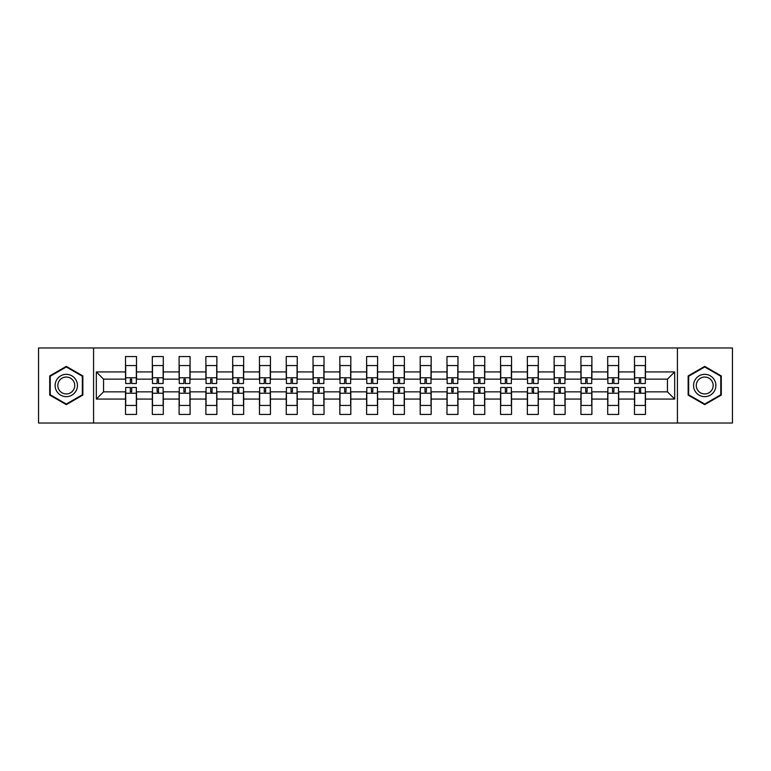 <?xml version="1.0" encoding="UTF-8"?>
<svg xmlns="http://www.w3.org/2000/svg" width="771" height="771" viewBox="0 0 771 771"><rect width="100%" height="100%" fill="white"/><g stroke="black" fill="none" stroke-linecap="round" stroke-linejoin="round"><path stroke-width="1.16" d="M677.42 347.981L38.55 347.981L38.55 423.019L732.45 423.019L732.45 347.981L677.42 347.981L677.42 423.019M645.481 399.07L645.481 391.851L667.455 391.851L674.664 399.07L645.481 399.07L645.481 414.432L634.485 414.432L634.485 399.07L618.689 399.07L618.689 414.432L607.702 414.432L607.702 399.07L591.897 399.07L591.897 414.432L580.91 414.432L580.91 399.07L565.114 399.07L565.114 414.432L554.127 414.432L554.127 399.07L538.322 399.07L538.322 414.432L527.335 414.432L527.335 399.07L511.539 399.07L511.539 414.432L500.552 414.432L500.552 399.07L484.747 399.07L484.747 414.432L473.76 414.432L473.76 399.07L457.964 399.07L457.964 414.432L446.978 414.432L446.978 399.07L431.172 399.07L431.172 414.432L420.185 414.432L420.185 399.07L404.389 399.07L404.389 414.432L393.403 414.432L393.403 399.07L377.597 399.07L377.597 414.432L366.611 414.432L366.611 399.07L350.815 399.07L350.815 414.432L339.828 414.432L339.828 399.07L324.022 399.07L324.022 414.432L313.036 414.432L313.036 399.07L297.24 399.07L297.24 414.432L286.253 414.432L286.253 399.07L270.448 399.07L270.448 414.432L259.461 414.432L259.461 399.07L243.665 399.07L243.665 414.432L232.678 414.432L232.678 399.07L216.873 399.07L216.873 414.432L205.886 414.432L205.886 399.07L190.09 399.07L190.09 414.432L179.103 414.432L179.103 399.07L163.298 399.07L163.298 414.432L152.311 414.432L152.311 399.07L136.515 399.07L136.515 414.432L125.519 414.432L125.519 399.07L96.336 399.07L96.336 371.93L125.519 371.93L125.519 356.568L136.515 356.568L136.515 371.93L152.311 371.93L152.311 356.568L163.298 356.568L163.298 371.93L179.103 371.93L179.103 356.568L190.09 356.568L190.09 371.93L205.886 371.93L205.886 356.568L216.873 356.568L216.873 371.93L232.678 371.93L232.678 356.568L243.665 356.568L243.665 371.93L259.461 371.93L259.461 356.568L270.448 356.568L270.448 371.93L286.253 371.93L286.253 356.568L297.24 356.568L297.24 371.93L313.036 371.93L313.036 356.568L324.022 356.568L324.022 371.93L339.828 371.93L339.828 356.568L350.815 356.568L350.815 371.93L366.611 371.93L366.611 356.568L377.597 356.568L377.597 371.93L393.403 371.93L393.403 356.568L404.389 356.568L404.389 371.93L420.185 371.93L420.185 356.568L431.172 356.568L431.172 371.93L446.978 371.93L446.978 356.568L457.964 356.568L457.964 371.93L473.76 371.93L473.76 356.568L484.747 356.568L484.747 371.93L500.552 371.93L500.552 356.568L511.539 356.568L511.539 371.93L527.335 371.93L527.335 356.568L538.322 356.568L538.322 371.93L554.127 371.93L554.127 356.568L565.114 356.568L565.114 371.93L580.91 371.93L580.91 356.568L591.897 356.568L591.897 371.93L607.702 371.93L607.702 356.568L618.689 356.568L618.689 371.93L634.485 371.93L634.485 356.568L645.481 356.568L645.481 371.93L674.664 371.93L674.664 399.07M93.58 423.019L93.58 347.981M634.485 371.93L634.485 379.149L618.689 379.149L618.689 371.93M618.689 399.07L618.689 391.851L634.485 391.851L634.485 399.07M607.702 371.93L607.702 379.149L591.897 379.149L591.897 371.93M591.897 399.07L591.897 391.851L607.702 391.851L607.702 399.07M580.91 371.93L580.91 379.149L565.114 379.149L565.114 371.93M565.114 399.07L565.114 391.851L580.91 391.851L580.91 399.07M554.127 371.93L554.127 379.149L538.322 379.149L538.322 371.93M538.322 399.07L538.322 391.851L554.127 391.851L554.127 399.07M527.335 371.93L527.335 379.149L511.539 379.149L511.539 371.93M511.539 399.07L511.539 391.851L527.335 391.851L527.335 399.07M500.552 371.93L500.552 379.149L484.747 379.149L484.747 371.93M484.747 399.07L484.747 391.851L500.552 391.851L500.552 399.07M473.76 371.93L473.76 379.149L457.964 379.149L457.964 371.93M457.964 399.07L457.964 391.851L473.76 391.851L473.76 399.07M446.978 371.93L446.978 379.149L431.172 379.149L431.172 371.93M431.172 399.07L431.172 391.851L446.978 391.851L446.978 399.07M420.185 371.93L420.185 379.149L404.389 379.149L404.389 371.93M404.389 399.07L404.389 391.851L420.185 391.851L420.185 399.07M393.403 371.93L393.403 379.149L377.597 379.149L377.597 371.93M377.597 399.07L377.597 391.851L393.403 391.851L393.403 399.07M366.611 371.93L366.611 379.149L350.815 379.149L350.815 371.93M350.815 399.07L350.815 391.851L366.611 391.851L366.611 399.07M339.828 371.93L339.828 379.149L324.022 379.149L324.022 371.93M324.022 399.07L324.022 391.851L339.828 391.851L339.828 399.07M313.036 371.93L313.036 379.149L297.24 379.149L297.24 371.93M297.24 399.07L297.24 391.851L313.036 391.851L313.036 399.07M286.253 371.93L286.253 379.149L270.448 379.149L270.448 371.93M270.448 399.07L270.448 391.851L286.253 391.851L286.253 399.07M259.461 371.93L259.461 379.149L243.665 379.149L243.665 371.93M243.665 399.07L243.665 391.851L259.461 391.851L259.461 399.07M232.678 371.93L232.678 379.149L216.873 379.149L216.873 371.93M216.873 399.07L216.873 391.851L232.678 391.851L232.678 399.07M205.886 371.93L205.886 379.149L190.09 379.149L190.09 371.93M190.09 399.07L190.09 391.851L205.886 391.851L205.886 399.07M179.103 371.93L179.103 379.149L163.298 379.149L163.298 371.93M163.298 399.07L163.298 391.851L179.103 391.851L179.103 399.07M152.311 371.93L152.311 379.149L136.515 379.149L136.515 371.93M136.515 399.07L136.515 391.851L152.311 391.851L152.311 399.07M125.519 371.93L125.519 379.149L103.545 379.149L103.545 391.851L125.519 391.851L125.519 399.07M96.336 371.93L103.545 379.149M667.455 391.851L667.455 379.149L645.481 379.149L645.481 371.93M103.545 391.851L96.336 399.07M674.664 371.93L667.455 379.149M82.854 375.93L66.287 366.37L49.71 375.93L49.71 395.07L66.287 404.63L82.854 395.07L82.854 375.93M688.146 375.93L688.146 395.07L704.713 404.63L721.29 395.07L721.29 375.93L704.713 366.37L688.146 375.93M125.692 372.017L125.692 366.697M131.706 379.12L130.328 379.12L130.328 383.524L125.692 383.524L125.692 365.55L136.342 365.55L136.342 383.524L131.706 383.524L131.706 379.12M136.342 371.988L136.342 366.697M136.342 398.983L136.342 404.303M130.328 391.88L131.706 391.88L131.706 387.476L136.342 387.476L136.342 405.45L125.692 405.45L125.692 387.476L130.328 387.476L130.328 391.88M125.692 399.012L125.692 404.303M152.485 372.017L152.485 366.697M158.489 379.12L157.12 379.12L157.12 383.524L152.485 383.524L152.485 365.55L163.134 365.55L163.134 383.524L158.489 383.524L158.489 379.12M163.134 371.988L163.134 366.697M179.267 372.017L179.267 366.697M185.281 379.12L183.903 379.12L183.903 383.524L179.267 383.524L179.267 365.55L189.917 365.55L189.917 383.524L185.281 383.524L185.281 379.12M189.917 371.988L189.917 366.697M163.134 398.983L163.134 404.303M157.12 391.88L158.489 391.88L158.489 387.476L163.134 387.476L163.134 405.45L152.485 405.45L152.485 387.476L157.12 387.476L157.12 391.88M158.489 393.229L158.489 390.569M152.485 399.012L152.485 404.303M189.917 398.983L189.917 404.303M183.903 391.88L185.281 391.88L185.281 387.476L189.917 387.476L189.917 405.45L179.267 405.45L179.267 387.476L183.903 387.476L183.903 391.88M179.267 399.012L179.267 404.303M56.62 379.92A11.16 11.16 0 0 0 60.697 395.166A11.16 11.16 0 0 0 75.944 391.08A11.16 11.16 0 0 0 71.867 375.834A11.16 11.16 0 0 0 56.62 379.92M58.962 381.279A8.452 8.452 0 0 0 62.056 392.815A8.452 8.452 0 0 0 73.602 389.721A8.452 8.452 0 0 0 70.508 378.185A8.452 8.452 0 0 0 58.962 381.279M82.333 376.229L82.333 394.771L66.287 404.043L50.231 394.771L50.231 376.229L66.287 366.957L82.333 376.229M695.057 379.92A11.16 11.16 0 0 0 699.133 395.166A11.16 11.16 0 0 0 714.38 391.08A11.16 11.16 0 0 0 710.303 375.834A11.16 11.16 0 0 0 695.057 379.92M697.398 381.279A8.452 8.452 0 0 0 700.492 392.815A8.452 8.452 0 0 0 712.038 389.721A8.452 8.452 0 0 0 708.944 378.185A8.452 8.452 0 0 0 697.398 381.279M720.769 376.229L720.769 394.771L704.713 404.043L688.667 394.771L688.667 376.229L704.713 366.957L720.769 376.229M206.059 372.017L206.059 366.697M212.064 379.12L210.695 379.12L210.695 383.524L206.059 383.524L206.059 365.55L216.709 365.55L216.709 383.524L212.064 383.524L212.064 379.12M216.709 371.988L216.709 366.697M216.709 398.983L216.709 404.303M210.695 391.88L212.064 391.88L212.064 387.476L216.709 387.476L216.709 405.45L206.059 405.45L206.059 387.476L210.695 387.476L210.695 391.88M212.064 393.229L212.064 390.569M206.059 399.012L206.059 404.303M232.842 372.017L232.842 366.697M238.856 379.12L237.478 379.12L237.478 383.524L232.842 383.524L232.842 365.55L243.491 365.55L243.491 383.524L238.856 383.524L238.856 379.12M243.491 371.988L243.491 366.697M243.491 398.983L243.491 404.303M237.478 391.88L238.856 391.88L238.856 387.476L243.491 387.476L243.491 405.45L232.842 405.45L232.842 387.476L237.478 387.476L237.478 391.88M238.856 393.229L238.856 390.569M232.842 399.012L232.842 404.303M259.634 372.017L259.634 366.697M265.638 379.12L264.27 379.12L264.27 383.524L259.634 383.524L259.634 365.55L270.284 365.55L270.284 383.524L265.638 383.524L265.638 379.12M270.284 371.988L270.284 366.697M270.284 398.983L270.284 404.303M264.27 391.88L265.638 391.88L265.638 387.476L270.284 387.476L270.284 405.45L259.634 405.45L259.634 387.476L264.27 387.476L264.27 391.88M259.634 399.012L259.634 404.303M286.417 372.017L286.417 366.697M292.431 379.12L291.053 379.12L291.053 383.524L286.417 383.524L286.417 365.55L297.066 365.55L297.066 383.524L292.431 383.524L292.431 379.12M297.066 371.988L297.066 366.697M297.066 398.983L297.066 404.303M291.053 391.88L292.431 391.88L292.431 387.476L297.066 387.476L297.066 405.45L286.417 405.45L286.417 387.476L291.053 387.476L291.053 391.88M286.417 399.012L286.417 404.303M313.209 372.017L313.209 366.697M319.213 379.12L317.845 379.12L317.845 383.524L313.209 383.524L313.209 365.55L323.859 365.55L323.859 383.524L319.213 383.524L319.213 379.12M323.859 371.988L323.859 366.697M323.859 398.983L323.859 404.303M317.845 391.88L319.213 391.88L319.213 387.476L323.859 387.476L323.859 405.45L313.209 405.45L313.209 387.476L317.845 387.476L317.845 391.88M313.209 399.012L313.209 404.303M339.992 372.017L339.992 366.697M346.006 379.12L344.627 379.12L344.627 383.524L339.992 383.524L339.992 365.55L350.641 365.55L350.641 383.524L346.006 383.524L346.006 379.12M350.641 371.988L350.641 366.697M350.641 398.983L350.641 404.303M344.627 391.88L346.006 391.88L346.006 387.476L350.641 387.476L350.641 405.45L339.992 405.45L339.992 387.476L344.627 387.476L344.627 391.88M339.992 399.012L339.992 404.303M366.784 372.017L366.784 366.697M372.798 379.12L371.42 379.12L371.42 383.524L366.784 383.524L366.784 365.55L377.433 365.55L377.433 383.524L372.798 383.524L372.798 379.12M377.433 371.988L377.433 366.697M377.433 398.983L377.433 404.303M371.42 391.88L372.798 391.88L372.798 387.476L377.433 387.476L377.433 405.45L366.784 405.45L366.784 387.476L371.42 387.476L371.42 391.88M366.784 399.012L366.784 404.303M393.567 372.017L393.567 366.697M399.58 379.12L398.202 379.12L398.202 383.524L393.567 383.524L393.567 365.55L404.216 365.55L404.216 383.524L399.58 383.524L399.58 379.12M404.216 371.988L404.216 366.697M404.216 398.983L404.216 404.303M398.202 391.88L399.58 391.88L399.58 387.476L404.216 387.476L404.216 405.45L393.567 405.45L393.567 387.476L398.202 387.476L398.202 391.88M393.567 399.012L393.567 404.303M420.359 372.017L420.359 366.697M426.373 379.12L424.994 379.12L424.994 383.524L420.359 383.524L420.359 365.55L431.008 365.55L431.008 383.524L426.373 383.524L426.373 379.12M431.008 371.988L431.008 366.697M431.008 398.983L431.008 404.303M424.994 391.88L426.373 391.88L426.373 387.476L431.008 387.476L431.008 405.45L420.359 405.45L420.359 387.476L424.994 387.476L424.994 391.88M420.359 399.012L420.359 404.303M447.141 372.017L447.141 366.697M453.155 379.12L451.787 379.12L451.787 383.524L447.141 383.524L447.141 365.55L457.791 365.55L457.791 383.524L453.155 383.524L453.155 379.12M457.791 371.988L457.791 366.697M457.791 398.983L457.791 404.303M451.787 391.88L453.155 391.88L453.155 387.476L457.791 387.476L457.791 405.45L447.141 405.45L447.141 387.476L451.787 387.476L451.787 391.88M447.141 399.012L447.141 404.303M473.934 372.017L473.934 366.697M479.947 379.12L478.569 379.12L478.569 383.524L473.934 383.524L473.934 365.55L484.583 365.55L484.583 383.524L479.947 383.524L479.947 379.12M484.583 371.988L484.583 366.697M484.583 398.983L484.583 404.303M478.569 391.88L479.947 391.88L479.947 387.476L484.583 387.476L484.583 405.45L473.934 405.45L473.934 387.476L478.569 387.476L478.569 391.88M479.947 393.229L479.947 390.569M473.934 399.012L473.934 404.303M500.716 372.017L500.716 366.697M506.73 379.12L505.362 379.12L505.362 383.524L500.716 383.524L500.716 365.55L511.366 365.55L511.366 383.524L506.73 383.524L506.73 379.12M511.366 371.988L511.366 366.697M511.366 398.983L511.366 404.303M505.362 391.88L506.73 391.88L506.73 387.476L511.366 387.476L511.366 405.45L500.716 405.45L500.716 387.476L505.362 387.476L505.362 391.88M500.716 399.012L500.716 404.303M527.509 372.017L527.509 366.697M533.522 379.12L532.144 379.12L532.144 383.524L527.509 383.524L527.509 365.55L538.158 365.55L538.158 383.524L533.522 383.524L533.522 379.12M538.158 371.988L538.158 366.697M538.158 398.983L538.158 404.303M532.144 391.88L533.522 391.88L533.522 387.476L538.158 387.476L538.158 405.45L527.509 405.45L527.509 387.476L532.144 387.476L532.144 391.88M533.522 393.229L533.522 390.569M527.509 399.012L527.509 404.303M554.291 372.017L554.291 366.697M560.305 379.12L558.936 379.12L558.936 383.524L554.291 383.524L554.291 365.55L564.941 365.55L564.941 383.524L560.305 383.524L560.305 379.12M564.941 371.988L564.941 366.697M564.941 398.983L564.941 404.303M558.936 391.88L560.305 391.88L560.305 387.476L564.941 387.476L564.941 405.45L554.291 405.45L554.291 387.476L558.936 387.476L558.936 391.88M560.305 393.229L560.305 390.569M554.291 399.012L554.291 404.303M581.083 372.017L581.083 366.697M587.097 379.12L585.719 379.12L585.719 383.524L581.083 383.524L581.083 365.55L591.733 365.55L591.733 383.524L587.097 383.524L587.097 379.12M591.733 371.988L591.733 366.697M591.733 398.983L591.733 404.303M585.719 391.88L587.097 391.88L587.097 387.476L591.733 387.476L591.733 405.45L581.083 405.45L581.083 387.476L585.719 387.476L585.719 391.88M581.083 399.012L581.083 404.303M607.866 372.017L607.866 366.697M613.88 379.12L612.511 379.12L612.511 383.524L607.866 383.524L607.866 365.55L618.515 365.55L618.515 383.524L613.88 383.524L613.88 379.12M618.515 371.988L618.515 366.697M618.515 398.983L618.515 404.303M612.511 391.88L613.88 391.88L613.88 387.476L618.515 387.476L618.515 405.45L607.866 405.45L607.866 387.476L612.511 387.476L612.511 391.88M607.866 399.012L607.866 404.303M634.658 372.017L634.658 366.697M640.672 379.12L639.294 379.12L639.294 383.524L634.658 383.524L634.658 365.55L645.308 365.55L645.308 383.524L640.672 383.524L640.672 379.12M645.308 371.988L645.308 366.697M645.308 398.983L645.308 404.303M639.294 391.88L640.672 391.88L640.672 387.476L645.308 387.476L645.308 405.45L634.658 405.45L634.658 387.476L639.294 387.476L639.294 391.88M640.672 393.229L640.672 390.569M634.658 399.012L634.658 404.303M125.692 377.771L136.342 377.771M136.342 393.229L125.692 393.229M152.485 377.771L163.134 377.771M179.267 377.771L189.917 377.771M163.134 393.229L152.485 393.229M189.917 393.229L179.267 393.229M206.059 377.771L216.709 377.771M216.709 393.229L206.059 393.229M232.842 377.771L243.491 377.771M243.491 393.229L232.842 393.229M259.634 377.771L270.284 377.771M270.284 393.229L259.634 393.229M286.417 377.771L297.066 377.771M297.066 393.229L286.417 393.229M313.209 377.771L323.859 377.771M323.859 393.229L313.209 393.229M339.992 377.771L350.641 377.771M350.641 393.229L339.992 393.229M366.784 377.771L377.433 377.771M377.433 393.229L366.784 393.229M393.567 377.771L404.216 377.771M404.216 393.229L393.567 393.229M420.359 377.771L431.008 377.771M431.008 393.229L420.359 393.229M447.141 377.771L457.791 377.771M457.791 393.229L447.141 393.229M473.934 377.771L484.583 377.771M484.583 393.229L473.934 393.229M500.716 377.771L511.366 377.771M511.366 393.229L500.716 393.229M527.509 377.771L538.158 377.771M538.158 393.229L527.509 393.229M554.291 377.771L564.941 377.771M564.941 393.229L554.291 393.229M581.083 377.771L591.733 377.771M591.733 393.229L581.083 393.229M607.866 377.771L618.515 377.771M618.515 393.229L607.866 393.229M634.658 377.771L645.308 377.771M645.308 393.229L634.658 393.229"/></g></svg>
